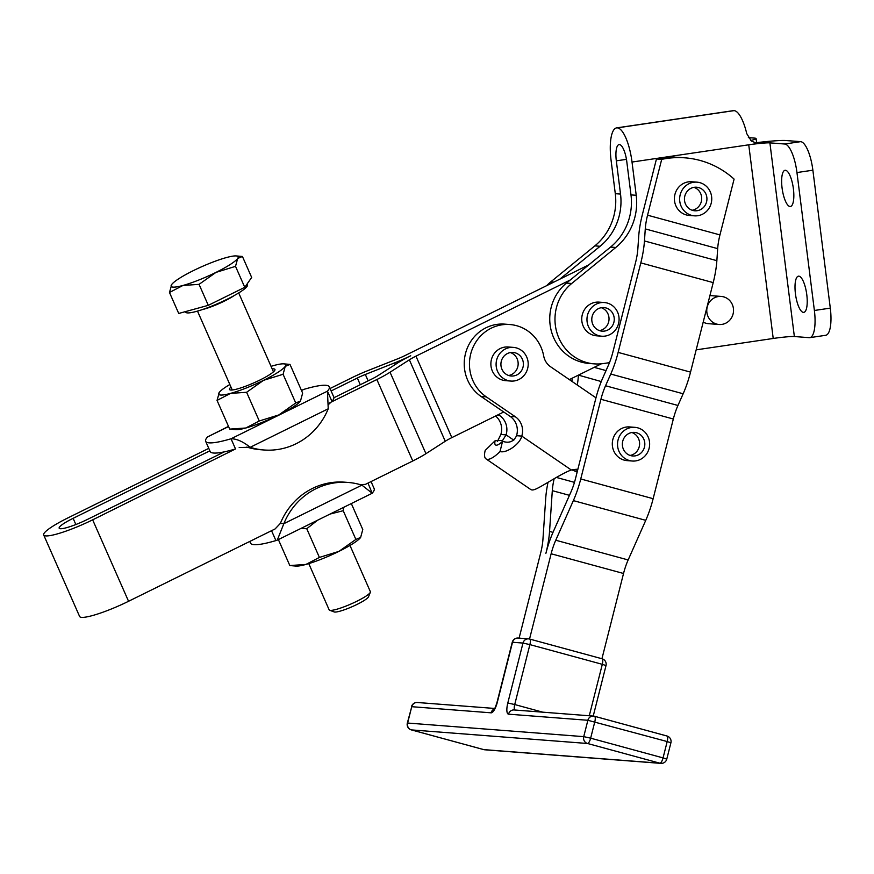 <?xml version="1.0" encoding="UTF-8"?>
<svg xmlns="http://www.w3.org/2000/svg" width="874" height="874" viewBox="0 0 874 874"><rect width="100%" height="100%" fill="white"/><g stroke="black" fill="none" stroke-linecap="round" stroke-linejoin="round"><path stroke-width="1.31" d="M718.395 296.537A14.071 13.372 -85.6 0 1 721.236 296.439A14.071 13.372 -85.6 0 1 733.526 309.997A14.071 13.372 -85.6 0 1 721.913 324.396A14.071 13.372 -85.6 0 1 719.073 324.494A14.071 13.372 -85.6 0 1 706.771 310.936A14.071 13.372 -85.6 0 1 718.395 296.537M709.928 295.576A14.071 13.372 -85.6 0 1 710.595 295.62L721.236 296.439M694.393 215.834L689.16 215.43A16.89 16.049 -85.6 0 1 686.319 214.938A16.89 16.049 -85.6 0 1 674.542 200.944A16.89 16.049 -85.6 0 1 691.76 181.759L696.993 182.163A16.89 16.049 94.4 0 0 679.775 201.348A16.89 16.049 94.4 0 0 694.393 215.834A16.89 16.049 94.4 0 0 711.611 196.65A16.89 16.049 94.4 0 0 696.993 182.163M694.207 187.298A11.821 11.242 -85.6 0 1 696.6 187.211A11.821 11.242 -85.6 0 1 706.924 198.606A11.821 11.242 -85.6 0 1 697.168 210.7A11.821 11.242 -85.6 0 1 694.775 210.787A11.821 11.242 -85.6 0 1 684.451 199.392A11.821 11.242 -85.6 0 1 694.207 187.298M692.186 210.252A11.821 11.242 94.4 0 0 701.658 199.458A11.821 11.242 94.4 0 0 693.956 187.331M632.284 461.024L627.051 460.62A16.89 16.049 -85.6 0 1 624.211 460.128A16.89 16.049 -85.6 0 1 612.434 446.133A16.89 16.049 -85.6 0 1 629.651 426.938L634.885 427.342A16.89 16.049 94.4 0 0 617.667 446.538A16.89 16.049 94.4 0 0 632.284 461.024A16.89 16.049 94.4 0 0 649.502 441.829A16.89 16.049 94.4 0 0 634.885 427.342M632.11 432.477A11.821 11.242 -85.6 0 1 634.491 432.401A11.821 11.242 -85.6 0 1 644.826 443.795A11.821 11.242 -85.6 0 1 635.07 455.889A11.821 11.242 -85.6 0 1 632.678 455.966A11.821 11.242 -85.6 0 1 622.354 444.571A11.821 11.242 -85.6 0 1 632.11 432.477M630.088 455.441A11.821 11.242 94.4 0 0 639.56 444.648A11.821 11.242 94.4 0 0 631.858 432.521M601.727 336.206L596.494 335.802A16.89 16.049 -85.6 0 1 581.876 321.315A16.89 16.049 -85.6 0 1 595.675 302.251A16.89 16.049 -85.6 0 1 599.094 302.131L604.316 302.535A16.89 16.049 94.4 0 0 587.099 321.719A16.89 16.049 94.4 0 0 601.727 336.206A16.89 16.049 94.4 0 0 618.945 317.022A16.89 16.049 94.4 0 0 604.316 302.535M601.541 307.67A11.821 11.242 -85.6 0 1 603.934 307.582A11.821 11.242 -85.6 0 1 614.258 318.977A11.821 11.242 -85.6 0 1 604.502 331.071A11.821 11.242 -85.6 0 1 602.11 331.159A11.821 11.242 -85.6 0 1 591.785 319.764A11.821 11.242 -85.6 0 1 601.541 307.67M599.52 330.623A11.821 11.242 94.4 0 0 608.992 319.829A11.821 11.242 94.4 0 0 601.29 307.703M610.555 247.08L615.788 247.473A56.297 53.511 94.4 0 0 632.634 224.214A56.297 53.511 94.4 0 0 636.217 195.295L630.984 194.891A56.297 53.511 -85.6 0 1 627.401 223.81A56.297 53.511 -85.6 0 1 610.555 247.08L570.263 279.986L415.948 356.155L451.847 437.612L503.73 411.993L510.121 416.374A16.89 16.049 -85.6 0 1 516.545 435.689L521.778 436.093A16.89 16.049 -85.6 0 0 515.354 416.778L486.305 396.883A39.406 37.451 94.4 0 1 471.49 351.282A39.406 37.451 94.4 0 1 509.946 324.538A39.406 37.451 94.4 0 1 527.535 330.765A39.406 37.451 94.4 0 1 543.694 355.969A16.89 16.049 94.4 0 0 546.108 362.12A16.89 16.049 94.4 0 0 550.62 366.785L595.97 397.823M367.976 483.093L372.204 493.253L361.891 485.136A67.549 64.206 94.4 0 0 348.081 482.448L344.585 482.175A67.549 64.206 94.4 0 0 280.368 523.395L275.091 528.945L128.554 601.279A39.964 6.096 156.2 0 1 81.675 617.361A39.964 6.096 156.2 0 1 79.6 616.443L43.7 534.997A39.964 6.096 -23.8 0 0 45.776 535.904A39.964 6.096 -23.8 0 0 92.655 519.833L235.521 448.952A67.549 10.313 156.2 0 1 224.312 451.858A67.549 10.313 -23.8 0 1 213.649 453.038A67.549 10.313 -23.8 0 1 210.153 451.497L205.663 441.315A67.549 10.313 -23.8 0 0 209.159 442.856A67.549 10.313 -23.8 0 0 231.031 438.77C236.625 438.726 243.005 441.567 250.193 447.302L239.181 447.499M75.852 524.52L73.121 518.326A23.085 3.518 -23.8 0 0 59.159 528.18A23.085 3.518 -23.8 0 0 60.35 528.715A23.085 3.518 -23.8 0 0 87.422 519.429L224.312 451.858M588.748 264.888L559.797 279.177L600.088 246.271A56.297 53.511 94.4 0 0 616.935 223.001A56.297 53.511 94.4 0 0 620.529 194.083L615.296 193.678L611.09 160.434A33.715 10.237 81.6 0 1 616.607 127.888A33.715 10.237 81.6 0 1 617.317 127.866L617.361 127.866A33.715 10.237 81.6 0 1 632.022 162.051L636.217 195.295M615.296 193.678A56.297 53.511 -85.6 0 1 611.702 222.597A56.297 53.511 -85.6 0 1 594.855 245.867L600.088 246.271M617.361 127.866L734.084 110.627A33.715 10.237 -98.4 0 1 746.746 133.624L751.389 141.085L757.092 143.325L759.364 143.249L748.745 144.811A16.89 1.103 172.8 0 1 769.896 142.866L794.357 336.523L809.182 337.67A28.143 8.543 81.6 0 0 809.772 337.648L825.69 335.299A28.143 8.543 -98.4 0 0 830.234 327.63A28.143 8.543 -98.4 0 0 830.3 308.129L812.875 170.201A28.143 8.543 -98.4 0 0 807.838 150.295A28.143 8.543 -98.4 0 0 800.639 141.654L785.813 140.517A33.78 2.218 172.8 0 0 754.797 142.877M830.3 308.129L814.382 310.478A28.143 8.543 81.6 0 1 814.317 329.979A28.143 8.543 81.6 0 1 809.772 337.648M800.639 141.654L784.721 144.013A28.143 8.543 81.6 0 1 791.91 152.644A28.143 8.543 81.6 0 1 796.957 172.549L812.875 170.201M790.02 206.504A18.299 5.561 81.6 0 1 782.154 188.576A18.299 5.561 81.6 0 1 785.06 170.288A18.299 5.561 81.6 0 1 785.453 170.277A18.299 5.561 81.6 0 1 793.319 188.205A18.299 5.561 81.6 0 1 790.413 206.493A18.299 5.561 81.6 0 1 790.02 206.504M803.403 312.389A18.299 5.561 81.6 0 1 795.526 294.462A18.299 5.561 81.6 0 1 798.443 276.173A18.299 5.561 81.6 0 1 798.825 276.162A18.299 5.561 81.6 0 1 806.702 294.09A18.299 5.561 81.6 0 1 803.785 312.379A18.299 5.561 81.6 0 1 803.403 312.389M502.769 370.805A11.821 11.242 -85.6 0 1 502.474 358.285A11.821 11.242 -85.6 0 1 513.06 352.441A11.821 11.242 -85.6 0 1 521.538 357.641A11.821 11.242 -85.6 0 1 521.822 370.161A11.821 11.242 -85.6 0 1 511.235 376.017A11.821 11.242 -85.6 0 1 502.769 370.805M508.646 375.481A11.821 11.242 94.4 0 0 516.305 357.237A11.821 11.242 94.4 0 0 510.416 352.561M510.853 381.064L505.62 380.66A16.89 16.049 -85.6 0 1 498.082 377.994A16.89 16.049 -85.6 0 1 498.082 349.808A16.89 16.049 -85.6 0 1 508.22 346.989L513.453 347.393A16.89 16.049 94.4 0 0 503.304 350.201A16.89 16.049 94.4 0 0 496.596 368.544A16.89 16.049 94.4 0 0 510.853 381.064A16.89 16.049 94.4 0 0 520.991 378.245A16.89 16.049 94.4 0 0 527.699 359.902A16.89 16.049 94.4 0 0 513.453 347.393M329.618 610.227L334.174 611.931A18.999 2.895 -23.8 0 0 351.545 606.96A18.999 2.895 -23.8 0 0 368.315 597.171A18.999 2.895 -23.8 0 0 368.522 596.789L370.336 592.288A22.516 3.441 156.2 0 1 370.084 592.736A22.516 3.441 156.2 0 1 350.212 604.327A22.516 3.441 156.2 0 1 329.618 610.227A22.516 3.441 156.2 0 1 329.159 609.855L308.773 563.61M247.069 284.028L247.451 284.88A33.78 5.157 156.2 0 1 247.025 286.443A33.78 5.157 156.2 0 1 214.807 304.862A33.78 5.157 156.2 0 1 185.638 312.127L185.408 311.614M169.48 292.484L178.722 313.46L208.296 305.332L244.764 287.327L251.668 277.44L242.426 256.475L237.673 258.453L235.521 266.352L215.987 272.393L199.053 284.356L182.961 285.459A36.588 5.583 -23.8 0 0 215.987 272.393A36.588 5.583 -23.8 0 0 237.673 258.453A36.588 5.583 -23.8 0 0 236.308 255.94A36.588 5.583 -23.8 0 0 236.242 255.929A36.588 5.583 -23.8 0 0 226.333 257.579A36.588 5.583 -23.8 0 0 193.318 270.645A36.588 5.583 -23.8 0 0 171.785 284.378L171.785 284.378A36.588 5.583 -23.8 0 0 171.632 284.585A36.588 5.583 -23.8 0 0 173.063 287.12A36.588 5.583 -23.8 0 0 182.961 285.459L169.48 292.484L171.774 284.389M349.982 545.452L370.368 591.687A22.516 3.441 156.2 0 1 370.336 592.288M229.84 384.505A36.588 5.583 -23.8 0 0 226.606 386.483A36.588 5.583 -23.8 0 0 219.352 392.306A36.588 5.583 -23.8 0 0 219.199 392.513A36.588 5.583 -23.8 0 0 230.528 393.387A36.588 5.583 -23.8 0 0 263.555 380.321A36.588 5.583 -23.8 0 0 277.823 372.411A36.588 5.583 -23.8 0 0 285.241 366.381L283.089 374.28L263.555 380.321L246.621 392.284L230.528 393.387L217.047 400.412L219.341 392.306M300.492 401.002L300.339 401.21A36.588 5.583 156.2 0 1 293.085 407.033A36.588 5.583 156.2 0 1 278.806 414.942A36.588 5.583 156.2 0 1 245.791 428.009A36.588 5.583 156.2 0 1 235.816 429.658L229.698 429.112L245.791 428.009L259.272 420.984L278.806 414.942L295.74 402.98L300.492 401.002L302.644 393.103L289.993 364.403L283.875 363.857A36.588 5.583 -23.8 0 0 273.901 365.507A36.588 5.583 -23.8 0 0 271.049 366.337M230.965 387.062A24.833 3.791 -23.8 0 0 229.807 388.318A24.833 3.791 -23.8 0 0 230.004 389.88A24.833 3.791 -23.8 0 0 252.706 383.369A24.833 3.791 -23.8 0 0 274.633 370.576A24.833 3.791 -23.8 0 0 274.906 370.084A24.833 3.791 -23.8 0 0 272.175 368.904M278.38 539.575L289.829 565.554L305.922 564.44A36.588 5.583 156.2 0 1 296.024 566.09A36.588 5.583 156.2 0 1 295.947 566.09A36.588 5.583 156.2 0 1 295.871 566.079M360.47 537.652L360.481 537.641A36.588 5.583 156.2 0 1 360.47 537.652A36.588 5.583 156.2 0 1 338.937 551.374L355.871 539.422L360.634 537.434L362.776 529.546L351.326 503.555M280.368 523.395L283.853 523.668L277.276 540.121L275.911 540.591A67.549 10.313 156.2 0 1 254.039 544.666A67.549 10.313 156.2 0 1 250.532 543.125L249.789 541.432M275.911 540.591L271.541 530.693M371.057 481.574L374.159 488.642A67.549 10.313 156.2 0 1 372.335 492.991M328.231 408.781L250.193 447.302A67.549 64.206 94.4 0 0 264.003 449.99A67.549 64.206 94.4 0 0 328.231 408.781L327.455 391.17A67.549 10.313 -23.8 0 0 329.29 386.821A67.549 10.313 -23.8 0 0 325.784 385.281A67.549 10.313 -23.8 0 0 303.923 389.356L301.443 390.383M235.521 448.952L231.031 438.77L327.455 391.17L331.945 401.352L328.504 404.52M329.29 386.821L333.781 397.004A67.549 10.313 -23.8 0 1 333.912 397.746A67.549 10.313 156.2 0 1 331.945 401.352M228.496 426.392L207.488 436.956A67.549 10.313 -23.8 0 0 205.663 441.315M246.807 447.062A67.549 64.206 94.4 0 0 260.518 449.717L264.003 449.99M208.777 448.373L67.888 517.921A39.964 6.096 -23.8 0 0 43.7 534.997M73.121 518.326L209.858 450.831M331.115 390.962L357.335 378.027A16.89 2.578 -23.8 0 1 365.321 374.476L394.731 362.841A33.78 5.157 156.2 0 0 410.714 355.751A33.78 5.157 -23.8 0 0 397.539 363.06L378.224 375.47A16.89 2.578 156.2 0 1 371.636 379.13L333.912 397.746M415.948 356.155A16.89 2.578 -23.8 0 0 409.36 359.815L390.044 372.226A33.78 5.157 156.2 0 1 376.869 379.534L329.498 402.914M559.797 279.177L405.481 355.347A16.89 2.578 156.2 0 1 397.495 358.897L368.085 370.532A33.78 5.157 -23.8 0 0 352.102 377.623L330.033 388.515M360.241 484.644L365.398 484.371L412.768 460.98L376.869 379.534M348.081 482.448A67.549 64.206 94.4 0 0 283.853 523.668L361.891 485.136M338.937 551.374A36.588 5.583 156.2 0 1 305.922 564.44L319.403 557.426L338.937 551.374M343.701 507.324L343.22 510.711L330.077 514.054M317.623 520.194L306.752 528.715L300.842 528.486M306.752 528.715L319.403 557.426M343.22 510.711L355.871 539.422M289.993 364.403L285.241 366.381A36.588 5.583 -23.8 0 0 283.875 363.857M229.698 429.112L217.047 400.412M259.272 420.984L246.621 392.284M295.74 402.98L283.089 374.28M242.426 256.475L236.308 255.94M244.764 287.327L235.521 266.352M208.296 305.332L199.053 284.356M569.345 379.6L601.378 363.803M451.847 437.612A16.89 2.578 -23.8 0 0 445.259 441.261L409.36 359.815M390.044 372.226L425.944 453.682L445.259 441.261M425.944 453.682A33.78 5.157 156.2 0 1 412.768 460.98M814.382 310.478L796.957 172.549M750.679 140.485A33.78 2.218 -7.2 0 0 756.097 138.562A33.78 2.218 -7.2 0 0 754.426 138.092L748.363 137.622M630.984 194.891L626.789 161.646A16.835 5.113 -98.4 0 0 619.469 144.581L619.437 144.581A16.835 5.113 -98.4 0 0 619.076 144.592A16.835 5.113 -98.4 0 0 616.323 160.838L620.529 194.083M546.709 285.634A45.033 42.804 -85.6 0 1 550.762 281.876L594.855 245.867M734.084 110.627L734.051 110.627A33.715 10.237 -98.4 0 0 733.341 110.648L616.607 127.888M696.174 349.851L773.217 338.467A16.89 1.103 172.8 0 1 794.357 336.523M784.721 144.013L769.896 142.866M615.788 247.473L571.694 283.493A45.033 42.804 94.4 0 0 556.727 332.054A45.033 42.804 94.4 0 0 594.32 363.868A45.033 42.804 94.4 0 0 603.421 363.551L609.495 362.655M594.32 363.868L589.098 363.464A45.033 42.804 -85.6 0 1 551.494 331.65A45.033 42.804 -85.6 0 1 566.461 283.089L571.694 283.493M570.263 279.986L566.461 283.089M719.073 324.494L708.432 323.675A14.071 13.372 -85.6 0 1 703.209 322.102M571.301 469.993L521.778 436.093C520.216 443.686 506.975 453.464 500.026 451.585A33.78 9.199 124.4 0 1 485.999 458.883L530.693 489.484A33.78 9.199 -55.6 0 0 534.975 489.385C541.017 487.255 561.206 473.489 571.301 469.993A45.033 42.804 -85.6 0 1 577.878 469.229L595.697 398.883A45.033 13.765 105.2 0 1 603.082 377.229L608.282 365.529A28.143 8.609 -74.8 0 0 612.903 351.993L635.573 262.484A28.143 8.609 -74.8 0 0 637.856 248.773L638.676 236.734A45.033 13.765 105.2 0 1 642.324 214.786L656.461 158.981A90.066 85.608 -85.6 0 1 679.743 157.429L684.965 157.833A90.066 85.608 94.4 0 0 661.694 159.374L656.461 158.981M529.731 639.08L601.935 658.745L623.533 573.486A28.143 8.609 105.2 0 1 628.155 559.95L645.755 520.336A45.033 13.765 -74.8 0 0 653.14 498.693L673.33 419.007A28.143 8.609 105.2 0 1 677.951 405.47L683.151 393.77A45.033 13.765 -74.8 0 0 690.536 372.116L713.206 282.608A45.033 13.765 -74.8 0 0 716.866 260.671L717.674 248.631A28.143 8.609 105.2 0 1 719.957 234.909L734.094 179.104A90.066 85.608 94.4 0 0 684.965 157.833M529.535 639.025A5.626 1.726 105.2 0 1 529.633 639.047A5.626 5.626 0 0 0 528.584 638.861A5.626 5.353 94.4 0 1 529.535 639.025L551.133 553.766A28.143 8.609 105.2 0 1 555.755 540.23L573.355 500.616A45.033 13.765 -74.8 0 0 580.74 478.963L600.93 399.287A28.143 8.609 105.2 0 1 605.551 385.751L610.751 374.05A45.033 13.765 -74.8 0 0 618.136 352.397L640.806 262.888A45.033 13.765 -74.8 0 0 644.455 240.951L645.274 228.901A28.143 8.609 105.2 0 1 647.558 215.19L661.694 159.374M577.878 469.229L575.518 478.559A28.143 8.609 -74.8 0 1 570.897 492.095L553.286 531.709A45.033 13.765 105.2 0 0 545.9 553.362A45.033 13.765 -74.8 0 0 549.549 531.425L553.002 532.364M578.435 375.121L601.268 381.556M571.946 381.381L572.153 378.224M577.299 385.052A45.033 13.765 -74.8 0 0 578.424 375.328M519.101 638.129L540.667 552.958A28.143 8.609 -74.8 0 0 542.951 539.247L545.704 498.486A45.033 13.765 105.2 0 1 548.02 482.328M569.455 495.329L552.302 490.664L549.549 531.425M552.302 490.664A28.143 8.609 105.2 0 1 554.171 478.679M577.135 472.168A45.033 42.804 94.4 0 0 571.847 469.884M503.73 411.993L481.071 396.479A39.406 37.451 -85.6 0 1 466.268 350.878A39.406 37.451 -85.6 0 1 504.724 324.134L509.946 324.538M497.481 441.337L500.846 434.476A16.89 16.049 94.4 0 0 495.58 416.024M500.846 434.476L506.079 434.881A16.89 16.049 94.4 0 0 499.666 415.565L498.344 414.658M577.561 470.463A45.033 42.804 94.4 0 0 574.513 469.48M513.814 440.168L506.079 434.881L502.616 440.441L495.132 440.725A16.89 4.599 -55.6 0 0 495.536 444.953A16.89 4.599 -55.6 0 0 502.55 441.304C509.138 443.5 513.803 441.621 516.545 435.689M485.999 458.883A33.78 9.199 124.4 0 1 485.19 450.438L495.132 440.725M502.55 441.304L500.026 451.585M507.805 703.002L514.72 704.542L529.895 644.608L522.98 643.067L507.805 703.002A11.264 3.441 -74.8 0 0 508.526 714.167L587.874 720.285L667.19 741.556L670.904 742.802L666.764 759.145L663.049 757.9A5.626 1.726 105.2 0 1 661.563 761.713A5.626 1.726 105.2 0 1 659.925 763.21A5.626 5.353 94.4 0 0 660.864 763.373L484.753 749.783A5.626 5.353 -85.6 0 1 483.803 749.619A5.626 1.726 105.2 0 1 483.704 749.608A5.626 1.726 105.2 0 1 483.617 749.564M670.904 742.802A5.626 5.626 0 0 0 666.917 735.984A5.626 1.726 -74.8 0 1 667.649 737.667A5.626 1.726 -74.8 0 1 667.19 741.556L663.049 757.9L590.649 738.18A5.626 1.726 -74.8 0 1 589.163 741.993A5.626 1.726 -74.8 0 1 587.525 743.49L659.925 763.21L483.803 749.619L411.403 729.899L587.525 743.49A5.626 5.353 94.4 0 1 583.734 736.64L587.874 720.285A5.626 5.353 -85.6 0 1 594.418 716.254A5.626 1.726 105.2 0 1 594.517 716.265A5.626 1.726 105.2 0 1 595.249 717.936A5.626 1.726 105.2 0 1 594.79 721.837L590.649 738.18L583.734 736.64L407.612 723.038L411.752 706.695L491.09 712.823A11.264 3.441 -74.8 0 0 497.339 702.193L512.525 642.259L522.98 643.067A5.626 5.353 94.4 0 1 528.584 638.861L518.129 638.053A5.626 5.626 0 0 0 512.24 642.281L497.055 702.215C494.4 710.507 494.76 707.7 493.996 709.36L494.903 708.858M508.526 714.167A5.626 5.353 -85.6 0 1 514.141 709.961L593.479 716.09A5.626 5.626 0 0 1 594.517 716.265L666.917 735.984A5.626 1.726 -74.8 0 0 666.818 735.974L594.615 716.298M589.273 715.762L602.306 664.327L606.01 665.573A5.626 5.626 0 0 0 602.033 658.767L529.633 639.047A5.626 1.726 105.2 0 1 530.365 640.718A5.626 1.726 105.2 0 1 529.895 644.608L602.306 664.327A5.626 1.726 -74.8 0 0 602.765 660.438A5.626 1.726 -74.8 0 0 602.033 658.767A5.626 1.726 -74.8 0 0 601.935 658.745M514.786 710.016A5.626 1.726 105.2 0 1 514.251 708.432A5.626 1.726 105.2 0 1 514.72 704.542L542.71 712.168M491.09 712.823A5.626 5.353 -85.6 0 1 494.269 709.022M494.64 708.453L417.357 702.499A5.626 5.353 94.4 0 0 411.752 706.695L407.328 723.071A5.626 5.626 0 0 0 411.304 729.888A5.626 1.726 -74.8 0 0 411.403 729.899A5.626 5.353 -85.6 0 1 407.612 723.038L407.328 723.071M411.195 729.834A5.626 1.726 -74.8 0 0 411.304 729.888L483.704 749.608A5.626 5.626 0 0 0 484.753 749.783M512.24 642.281L512.525 642.259A5.626 5.353 -85.6 0 1 518.129 638.053M128.554 601.279L92.655 519.833M759.364 143.249L754.852 142.899M202.528 309.527A22.516 3.441 -23.8 0 0 234.134 295.598M303.923 389.356L301.519 390.547M228.573 426.556L207.488 436.956M626.45 159.352L616.323 160.838M550.762 281.876L553.843 282.116M734.051 110.627L617.317 127.866M773.217 338.467L748.745 144.811L632.022 162.051M395.43 364.414L394.731 362.841M365.321 374.476L368.14 380.856M360.285 384.724L357.335 378.027M580.74 478.963L653.14 498.693M673.33 419.007L600.93 399.287M683.151 393.77L610.751 374.05M605.551 385.751L677.951 405.47M618.136 352.397L690.536 372.116M713.206 282.608L640.806 262.888M717.674 248.631L645.274 228.901M644.455 240.951L716.866 260.671M647.558 215.19L719.957 234.909M645.755 520.336L573.355 500.616M555.755 540.23L628.155 559.95M623.533 573.486L551.133 553.766M606.043 370.587L594.167 367.353M556.334 477.423L574.469 482.361M496.935 415.358L499.666 415.565M515.354 416.778L510.121 416.374M486.305 396.883L481.071 396.479M238.7 292.943L273.464 371.832M372.204 493.253L277.276 540.121M295.947 566.09L289.917 565.554M197.491 311.1L232.255 389.99M756.622 142.659L756.097 138.562M660.864 763.373A5.626 5.626 0 0 0 666.764 759.145M417.357 702.499A5.626 5.626 0 0 0 411.468 706.727M606.01 665.573L593.227 716.068"/></g></svg>
